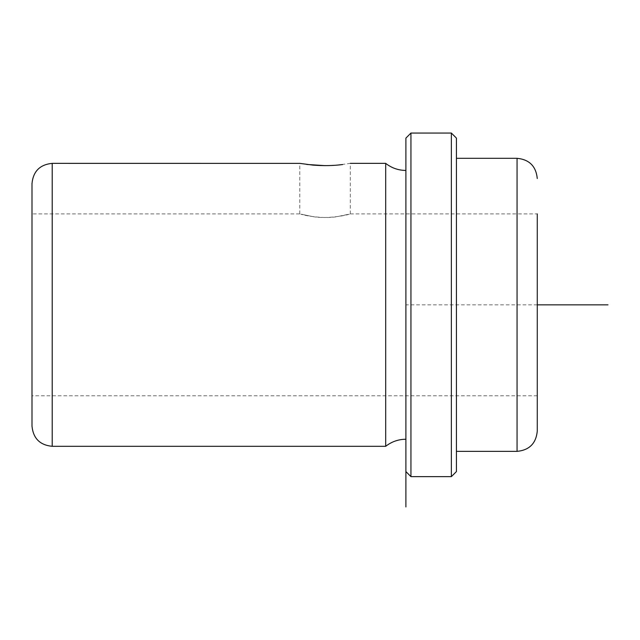 <?xml version="1.0" encoding="UTF-8"?>
<svg xmlns="http://www.w3.org/2000/svg" width="640" height="640" viewBox="0 0 640 640"><rect width="100%" height="100%" fill="white"/><g stroke="black" fill="none" stroke-linecap="round" stroke-linejoin="round"><path stroke-width="0.48" stroke-dasharray="3.2 2.4" d="M312.944 216.64L300.768 214.16C304.512 215.592 323.68 219.104 337.168 216.64L349.336 214.16C345.592 215.592 326.424 219.104 312.944 216.64L299.792 213.896L32 213.896L32 426.104M299.792 213.896L299.792 163.376L306.768 164.448M325.056 165.64L337.168 165.12L350.312 163.376L350.312 213.896L337.168 216.64M537.264 261.24L537.264 395.792L537.264 261.24M385.688 163.368L385.688 446.312M405.896 369.28L405.896 170.44L405.896 369.28M405.896 138.104L405.896 471.576M410.944 133.056L410.944 476.632M451.368 133.056L451.368 476.632M456.424 138.104L456.424 471.576M456.424 234.592L456.424 451.368L456.424 234.592M350.312 213.896L537.264 213.896L537.264 431.16M537.264 304.84L405.896 304.84L405.896 439.24M52.208 163.368L52.208 446.312M517.056 158.312L517.056 451.368M537.264 395.792L32 395.792"/><path stroke-width="0.96" d="M337.168 165.12L342.616 164.536C333.608 165.736 323.72 165.928 312.944 165.12L299.792 163.376L52.208 163.368C39.936 164.568 33.2 171.304 32 183.576L32 213.896M306.768 164.448L325.056 165.64M405.896 506.944L405.896 439.24C398.36 439.312 391.624 441.672 385.688 446.312L52.208 446.312C39.936 445.12 33.2 438.384 32 426.104L32 183.576M385.688 446.312L385.688 163.368L350.312 163.368M405.896 471.576L405.896 138.104L410.944 133.056L410.944 476.632L405.896 471.576M451.368 133.056L456.424 138.104L456.424 471.576L451.368 476.632L451.368 133.056L410.944 133.056M456.424 158.312L517.056 158.312L517.056 451.368C529.328 450.168 536.064 443.432 537.264 431.16L537.264 213.896M537.264 304.84L608 304.84M52.208 446.312L52.208 163.368M451.368 476.632L410.944 476.632M517.056 451.368L456.424 451.368M517.056 158.312C529.328 159.512 536.064 166.248 537.264 178.528M405.896 170.44C398.36 170.368 391.624 168.016 385.688 163.368"/></g></svg>
